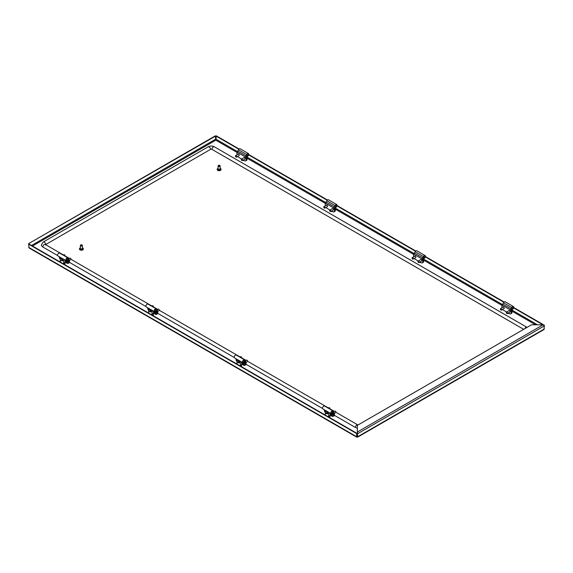 <?xml version="1.0" encoding="UTF-8"?>
<svg xmlns="http://www.w3.org/2000/svg" width="573" height="573" viewBox="0 0 573 573"><rect width="100%" height="100%" fill="white"/><g stroke="black" fill="none" stroke-linecap="round" stroke-linejoin="round"><path stroke-width="0.86" d="M356.764 437.163L29.037 247.944L28.65 244.184L356.685 433.575L356.685 436.733L357.18 437.02L356.685 436.733L357.674 436.733L357.344 432.028L357.674 433.682L544.35 325.908L544.35 325.228L544.028 325.414M357.595 437.163L543.963 329.561L544.35 325.908L543.075 324.798L531.536 324.798L357.344 425.359L357.344 432.028L543.075 324.798M357.18 436.633L357.344 433.496M237.523 151.623L215.985 139.182L215.82 140.177L215.326 135.837L28.65 243.611L215.656 136.03M215.985 139.182L216.315 135.837L239.163 149.03M248.761 154.574L327.484 200.02M337.089 205.564L415.805 251.01M425.41 256.554L504.125 302.007M513.73 307.551L544.35 325.228M215.985 136.03L238.905 149.259M248.689 154.911L327.226 200.256M337.01 205.9L415.547 251.246M425.331 256.897L503.868 302.236M513.652 307.887L542.939 324.798M357.18 437.02L357.674 436.733L357.344 436.54M28.65 243.611L28.65 244.184L28.979 243.804M357.015 436.54L357.015 433.389L28.979 243.998M328.401 416.349A1.332 0.766 180 0 1 327.949 416.6A0.831 0.48 0 0 0 328.071 416.456M240.08 365.359A1.332 0.766 180 0 1 239.621 365.61A0.831 0.48 0 0 0 239.75 365.459M151.759 314.362A1.332 0.766 180 0 1 151.301 314.62A0.831 0.48 0 0 0 151.43 314.47M63.431 263.372A1.332 0.766 180 0 1 62.98 263.63A0.831 0.48 0 0 0 63.102 263.48M220.118 168.276A1.912 1.103 180 0 1 220.469 168.441A1.912 1.103 180 0 1 221.035 169.221A1.912 1.103 180 0 1 219.853 170.245A1.912 1.103 180 0 1 217.761 170.002A1.912 1.103 180 0 1 217.203 169.221A1.912 1.103 180 0 1 218.12 168.276M221.006 169.415A1.912 1.103 180 0 1 221.035 169.601A1.912 1.103 180 0 1 219.853 170.625A1.912 1.103 180 0 1 217.761 170.382A1.912 1.103 180 0 1 217.203 169.601A1.912 1.103 180 0 1 217.231 169.415M219.939 169.142A0.831 0.48 180 0 1 218.299 169.142M219.824 165.497L219.588 165.361A0.666 0.387 180 0 1 218.642 165.905A0.666 0.387 180 0 1 219.588 165.361L219.824 165.497A1.003 0.58 180 0 1 220.118 165.905A1.003 0.58 180 0 1 219.502 166.435A1.003 0.58 180 0 1 218.413 166.313A1.003 0.58 180 0 1 218.12 165.905A1.003 0.58 180 0 1 218.413 165.497A1.003 0.58 180 0 1 218.549 165.425M220.118 165.905L220.118 168.813A1.003 0.58 180 0 1 219.502 169.343A1.003 0.58 180 0 1 218.413 169.221A1.003 0.58 180 0 1 218.12 168.813L218.12 165.905M82.383 247.801A1.912 1.103 180 0 1 82.734 247.959A1.912 1.103 180 0 1 83.3 248.739A1.912 1.103 180 0 1 82.118 249.764A1.912 1.103 180 0 1 80.027 249.52A1.912 1.103 180 0 1 79.468 248.739A1.912 1.103 180 0 1 80.385 247.801M83.271 248.933A1.912 1.103 180 0 1 83.3 249.119A1.912 1.103 180 0 1 82.118 250.143A1.912 1.103 180 0 1 80.027 249.907A1.912 1.103 180 0 1 79.468 249.119A1.912 1.103 180 0 1 79.497 248.933M82.204 248.661A0.831 0.48 180 0 1 80.564 248.661M82.089 245.015L81.853 244.879A0.666 0.387 180 0 1 80.908 245.423A0.666 0.387 180 0 1 81.853 244.879L82.089 245.015A1.003 0.58 180 0 1 82.383 245.423A1.003 0.58 180 0 1 81.767 245.953A1.003 0.58 180 0 1 80.678 245.831A1.003 0.58 180 0 1 80.385 245.423A1.003 0.58 180 0 1 80.678 245.015A1.003 0.58 180 0 1 80.814 244.95M82.383 245.423L82.383 248.331A1.003 0.58 180 0 1 81.767 248.868A1.003 0.58 180 0 1 80.678 248.739A1.003 0.58 180 0 1 80.385 248.331L80.385 245.423M357.344 428.138A4.999 2.886 180 0 1 355.389 427.444L334.381 415.318M45.568 244.628A1.003 0.58 180 0 1 45.675 244.556L210.542 149.367A1.003 0.58 180 0 1 211.96 149.367L523.672 329.339M45.382 244.958L45.26 244.456A1.998 1.153 120 0 0 43.72 244.986A1.998 1.153 120 0 0 42.853 246.999A4.999 2.886 180 0 1 41.385 244.958L43.262 242.007L208.128 146.824C210.212 145.793 212.289 145.793 214.366 146.824L527.081 327.369M42.853 246.999L57.658 255.551M69.419 262.341L145.979 306.541M157.74 313.331L234.3 357.531M246.061 364.321L322.62 408.52M512.57 308.954A1.182 0.68 -60 0 1 511.732 308.467A1.182 0.68 -60 0 1 512.57 307.021L512.57 307.021A1.182 0.68 -60 0 1 513.401 307.508A1.182 0.68 -60 0 1 512.57 308.954M511.732 308.396A1.017 0.587 120 0 0 511.94 308.797A1.017 0.587 120 0 0 512.448 308.747A1.017 0.587 120 0 0 513.114 307.851A1.017 0.587 120 0 0 512.957 307.042A1.017 0.587 120 0 0 512.506 307.064M502.929 307.307A0.917 0.53 60 0 1 503.08 307.128A0.917 0.53 60 0 1 503.538 307.171A0.917 0.53 60 0 1 504.133 307.98A0.917 0.53 60 0 1 503.996 308.711A0.917 0.53 60 0 1 503.76 308.747M508.817 310.709A0.917 0.53 60 0 1 508.967 310.523A0.917 0.53 60 0 1 509.426 310.573A0.917 0.53 60 0 1 510.02 311.375A0.917 0.53 60 0 1 509.884 312.113A0.917 0.53 60 0 1 509.648 312.149M501.905 307.902A1.998 1.153 -120 0 1 501.884 307.644L501.884 306.44A1.332 0.766 -120 0 1 502.163 305.832L502.22 305.796A0.666 0.387 60 0 0 502.356 305.495L502.356 305.33A1.834 1.06 -60 0 1 502.736 304.055L503.495 302.752A1.669 0.96 -60 0 1 504.326 301.871A1.669 0.96 -60 0 1 505.157 301.785L513.401 306.548A1.669 0.96 120 0 0 512.57 306.627A1.669 0.96 120 0 0 511.732 307.508L510.98 308.811A1.834 1.06 -60 0 0 510.6 310.093L511.589 309.957A0.666 0.387 -120 0 0 511.682 310.172L510.736 310.716A0.666 0.387 60 0 1 510.6 310.251M511.646 309.649L511.911 309.499A1.669 0.96 120 0 0 512.57 309.348A1.669 0.96 120 0 0 513.659 307.88A1.669 0.96 120 0 0 513.401 306.548M510.794 310.817L511.739 310.272A1.332 0.766 60 0 1 512.011 311.203L512.011 312.407A1.998 1.153 60 0 1 511.603 313.324L510.658 313.868A1.998 1.153 -120 0 0 511.073 312.951L511.073 311.741A1.332 0.766 -120 0 0 510.794 310.817L510.736 310.716M502.571 309.441A1.998 1.153 -120 0 0 503.302 310.093L506.589 311.991M508.251 312.958L509.662 313.768A1.998 1.153 -120 0 0 510.658 313.868M509.168 310.502A0.917 0.53 60 0 1 509.175 310.487L506.453 312.07A0.831 0.48 -120 0 0 506.281 312.457L506.682 313.367L507.084 313.13L506.281 312.672M506.761 313.402A0.831 0.48 -120 0 0 507.091 312.292A0.831 0.48 -120 0 0 506.453 312.07M500.394 309.27L500.795 309.964L501.189 309.735L500.394 309.055A0.831 0.48 -120 0 1 501.568 309.735A0.831 0.48 -120 0 1 500.874 310.007M331.874 413.62L332.032 414.558L332.039 413.57M331.323 413.749L331.788 414.329M335.441 411.221L335.921 412.166A0.831 0.48 60 0 1 335.749 412.546L334.374 413.341M333.078 414.537A1.698 0.981 60 0 1 332.72 415.296A1.698 0.981 60 0 1 332.662 415.325M332.476 413.205A1.698 0.981 60 0 1 332.956 414.587A1.698 0.981 60 0 1 332.605 415.368A1.698 0.981 60 0 1 331.352 414.967A1.698 0.981 60 0 1 330.564 413.341M333.909 411.693L334.919 411.106A0.831 0.48 60 0 1 335.921 412.166M325.485 410.411L326.252 410.855M329.554 407.818L330.034 408.764A0.831 0.48 60 0 1 329.905 409.115M328.25 408.155L329.031 407.704A0.831 0.48 60 0 1 330.034 408.764M325.844 411.865A1.698 0.981 60 0 1 324.669 409.939M331.989 411.278L331.989 411.278A1.182 0.68 -60 0 1 332.827 411.758A1.182 0.68 -60 0 1 331.989 413.212A1.182 0.68 -60 0 1 331.158 412.725A1.182 0.68 -60 0 1 331.989 411.278L331.989 411.278M331.158 412.653A1.017 0.587 120 0 0 331.366 413.054A1.017 0.587 120 0 0 331.874 413.004A1.017 0.587 120 0 0 332.541 412.109A1.017 0.587 120 0 0 332.383 411.292A1.017 0.587 120 0 0 331.932 411.314M327.763 412.388A0.702 0.401 0 0 0 326.775 412.961A0.702 0.401 0 0 0 327.763 412.388M331.989 410.884A1.669 0.96 120 0 0 330.9 412.352A1.669 0.96 120 0 0 331.158 413.685A1.669 0.96 120 0 0 331.989 413.606A1.669 0.96 120 0 0 332.648 412.99L333.959 412.073A1.834 1.06 120 0 0 333.579 411.235L332.827 410.798A1.669 0.96 120 0 0 331.989 410.884M331.158 413.685L322.914 408.929A1.669 0.96 -60 0 1 322.663 407.589A1.669 0.96 -60 0 1 323.745 406.121A1.669 0.96 -60 0 1 324.583 406.042L332.827 410.798M329.754 412.875L328.68 413.491L328.68 416.213L330.069 415.411L330.069 413.054M326.925 411.242L325.858 411.858A1.998 1.153 0 0 0 325.271 412.675A1.998 1.153 0 0 0 325.858 413.491A1.998 1.153 0 0 0 328.68 413.491M324.304 409.724L324.304 410.175A1.998 1.153 -120 0 0 325.349 412.359M330.542 413.326L330.542 415.411L332.075 416.292A1.998 1.153 -120 0 0 333.071 416.392A1.998 1.153 -120 0 0 333.486 415.475L334.431 414.931L334.431 413.727L333.486 414.272L333.486 415.475M330.542 415.411L330.069 415.411M328.68 416.213A1.998 1.153 180 0 1 327.785 416.514M333.959 412.238A0.666 0.387 -120 0 0 334.095 412.703L333.157 413.248A0.666 0.387 60 0 1 333.056 413.033L332.777 412.868M334.095 412.703L334.152 412.796A1.332 0.766 60 0 1 334.431 413.727M334.431 414.931A1.998 1.153 60 0 1 334.016 415.848L333.071 416.392M332.562 413.104A1.748 1.01 60 0 1 333.078 414.558A1.748 1.01 60 0 1 332.354 415.439M333.486 414.272A1.332 0.766 -120 0 0 333.214 413.341L334.152 412.796M327.799 412.94L326.739 412.94M239.478 361.95L238.418 361.95M237.165 359.414L237.931 359.858M241.233 356.829L241.713 357.774A0.831 0.48 60 0 1 241.584 358.125M239.929 357.165L240.71 356.714A0.831 0.48 60 0 1 241.713 357.774M237.523 360.875A1.698 0.981 60 0 1 236.348 358.949M243.554 362.623L243.919 363.081M243.002 362.759L243.711 363.569L243.718 362.58M247.121 360.224L247.6 361.176A0.831 0.48 60 0 1 247.429 361.556L246.053 362.351M244.75 363.547A1.698 0.981 60 0 1 244.399 364.306A1.698 0.981 60 0 1 244.342 364.335M244.155 362.208A1.698 0.981 60 0 1 244.635 363.597A1.698 0.981 60 0 1 244.284 364.371A1.698 0.981 60 0 1 243.031 363.977A1.698 0.981 60 0 1 242.236 362.351L242.221 364.421L243.754 365.302A1.998 1.153 -120 0 0 244.75 365.402A1.998 1.153 -120 0 0 245.165 364.485L246.111 363.941L246.111 362.738L245.165 363.282L245.165 364.485M245.588 360.696L246.598 360.116A0.831 0.48 60 0 1 247.6 361.176M243.668 360.288L243.668 360.288A1.182 0.68 -60 0 1 244.506 360.768A1.182 0.68 -60 0 1 243.668 362.215A1.182 0.68 -60 0 1 242.837 361.735A1.182 0.68 -60 0 1 243.668 360.288L243.668 360.288M242.837 361.663A1.017 0.587 120 0 0 243.045 362.064A1.017 0.587 120 0 0 243.554 362.014A1.017 0.587 120 0 0 244.213 361.119A1.017 0.587 120 0 0 244.062 360.302A1.017 0.587 120 0 0 243.611 360.324M239.442 361.398A0.702 0.401 0 0 0 238.454 361.971A0.702 0.401 0 0 0 239.442 361.398M243.668 359.894A1.669 0.96 120 0 0 242.58 361.355A1.669 0.96 120 0 0 242.837 362.695A1.669 0.96 120 0 0 243.668 362.609A1.669 0.96 120 0 0 244.327 362L245.638 361.083A1.834 1.06 120 0 0 245.258 360.245L244.499 359.808A1.669 0.96 120 0 0 243.668 359.894M242.837 362.695L234.593 357.932A1.669 0.96 -60 0 1 234.336 356.599A1.669 0.96 -60 0 1 235.424 355.131A1.669 0.96 -60 0 1 236.262 355.052L244.499 359.808M241.434 361.885L240.359 362.501L240.359 365.223L241.749 364.421L241.749 362.064M238.604 360.252L237.537 360.868A1.998 1.153 0 0 0 236.95 361.685A1.998 1.153 0 0 0 237.537 362.501A1.998 1.153 0 0 0 240.359 362.501M235.983 358.734L235.983 359.185A1.998 1.153 -120 0 0 237.029 361.362M242.221 364.421L241.749 364.421M240.359 365.223A1.998 1.153 180 0 1 239.464 365.517M245.638 361.241A0.666 0.387 -120 0 0 245.774 361.706L244.836 362.251A0.666 0.387 60 0 1 244.735 362.036L244.456 361.878M245.774 361.706L245.831 361.807A1.332 0.766 60 0 1 246.111 362.738M246.111 363.941A1.998 1.153 60 0 1 245.695 364.858L244.75 365.402M244.241 362.115A1.748 1.01 60 0 1 244.757 363.569A1.748 1.01 60 0 1 244.034 364.449M245.165 363.282A1.332 0.766 -120 0 0 244.893 362.351L245.831 361.807M417.961 261.682L418.362 262.37L418.756 262.14L417.961 261.46A0.831 0.48 -120 0 1 419.135 262.14A0.831 0.48 -120 0 1 418.44 262.413M412.073 258.28L412.467 258.975L412.868 258.745L412.073 258.065A0.831 0.48 -120 0 1 413.248 258.745A0.831 0.48 -120 0 1 412.553 259.01M424.249 257.965A1.182 0.68 -60 0 1 423.411 257.478A1.182 0.68 -60 0 1 424.249 256.031L424.249 256.031A1.182 0.68 -60 0 1 425.08 256.511A1.182 0.68 -60 0 1 424.249 257.965M423.411 257.406A1.017 0.587 120 0 0 423.619 257.807A1.017 0.587 120 0 0 424.127 257.757A1.017 0.587 120 0 0 424.794 256.862A1.017 0.587 120 0 0 424.636 256.045A1.017 0.587 120 0 0 424.185 256.067M414.608 256.317A0.917 0.53 60 0 1 414.759 256.131A0.917 0.53 60 0 1 415.217 256.181A0.917 0.53 60 0 1 415.812 256.983A0.917 0.53 60 0 1 415.669 257.721A0.917 0.53 60 0 1 415.439 257.757M420.496 259.712A0.917 0.53 60 0 1 420.646 259.533A0.917 0.53 60 0 1 421.105 259.576A0.917 0.53 60 0 1 421.699 260.386A0.917 0.53 60 0 1 421.563 261.116A0.917 0.53 60 0 1 421.327 261.159M413.584 256.905A1.998 1.153 -120 0 1 413.563 256.654L413.563 255.451A1.332 0.766 -120 0 1 413.842 254.842L413.899 254.806A0.666 0.387 60 0 0 414.035 254.498L414.035 254.34A1.834 1.06 -60 0 1 414.415 253.065L415.167 251.755A1.669 0.96 -60 0 1 416.005 250.874A1.669 0.96 -60 0 1 416.836 250.795L425.08 255.551A1.669 0.96 120 0 0 424.249 255.637A1.669 0.96 120 0 0 423.411 256.518L422.659 257.821A1.834 1.06 -60 0 0 422.28 259.096L423.261 258.967A0.666 0.387 -120 0 0 423.361 259.182L422.416 259.727A0.666 0.387 60 0 1 422.28 259.261M423.325 258.659L423.59 258.502A1.669 0.96 120 0 0 424.249 258.359A1.669 0.96 120 0 0 425.331 256.89A1.669 0.96 120 0 0 425.08 255.551M422.473 259.827L423.418 259.283A1.332 0.766 60 0 1 423.691 260.206L423.691 261.417A1.998 1.153 60 0 1 423.282 262.327L422.337 262.871A1.998 1.153 -120 0 0 422.752 261.961L422.752 260.751A1.332 0.766 -120 0 0 422.473 259.827L422.416 259.727M414.25 258.444A1.998 1.153 -120 0 0 414.981 259.103L418.269 261.002A2.55 1.468 0 0 0 418.254 261.009M419.93 261.961L421.334 262.771A1.998 1.153 -120 0 0 422.337 262.871M420.847 259.512A0.917 0.53 60 0 1 420.854 259.49L418.132 261.08M62.837 259.963L61.777 259.963M67.027 258.301L67.027 258.301A1.182 0.68 -60 0 1 67.865 258.781A1.182 0.68 -60 0 1 67.027 260.235A1.182 0.68 -60 0 1 66.189 259.748A1.182 0.68 -60 0 1 67.027 258.301L67.027 258.301M66.196 259.676A1.017 0.587 120 0 0 66.404 260.078A1.017 0.587 120 0 0 66.912 260.027A1.017 0.587 120 0 0 67.571 259.132A1.017 0.587 120 0 0 67.421 258.323A1.017 0.587 120 0 0 66.969 258.337M62.801 259.419A0.702 0.401 0 0 0 61.812 259.984A0.702 0.401 0 0 0 62.801 259.419M67.027 257.907A1.669 0.96 120 0 0 65.938 259.376A1.669 0.96 120 0 0 66.196 260.708A1.669 0.96 120 0 0 67.027 260.629A1.669 0.96 120 0 0 67.686 260.013L68.996 259.096A1.834 1.06 120 0 0 68.617 258.258L67.858 257.821A1.669 0.96 120 0 0 67.027 257.907M66.196 260.708L57.952 255.952A1.669 0.96 -60 0 1 57.694 254.613A1.669 0.96 -60 0 1 58.783 253.151A1.669 0.96 -60 0 1 59.613 253.065L67.858 257.821M64.792 259.898L63.718 260.514L63.718 263.236L65.107 262.434L65.107 260.085M61.963 258.265L60.888 258.889A1.998 1.153 0 0 0 60.308 259.698A1.998 1.153 0 0 0 60.888 260.514A1.998 1.153 0 0 0 63.718 260.514M59.334 256.747L59.334 257.198A1.998 1.153 -120 0 0 60.387 259.383M65.58 260.357L65.58 262.434L67.113 263.315A1.998 1.153 -120 0 0 68.108 263.415A1.998 1.153 -120 0 0 68.524 262.506L69.462 261.961L69.462 260.751L68.524 261.295L68.524 262.506M65.58 262.434L65.107 262.434M63.718 263.236A1.998 1.153 180 0 1 62.822 263.537M68.996 259.261A0.666 0.387 -120 0 0 69.132 259.727L68.187 260.271A0.666 0.387 60 0 1 68.094 260.056L67.815 259.891M69.132 259.727L69.19 259.827A1.332 0.766 60 0 1 69.462 260.751M69.462 261.961A1.998 1.153 60 0 1 69.054 262.871L68.108 263.415M67.6 260.128A1.748 1.01 60 0 1 68.108 261.582A1.748 1.01 60 0 1 67.392 262.463M68.524 261.295A1.332 0.766 -120 0 0 68.244 260.364L69.19 259.827M66.912 260.643L67.277 261.095L67.077 260.593M66.361 260.772L67.012 261.575L67.277 261.123M70.472 258.244L70.959 259.189A0.831 0.48 60 0 1 70.787 259.569L69.412 260.364M68.108 261.56A1.698 0.981 60 0 1 67.757 262.319A1.698 0.981 60 0 1 67.7 262.348M67.514 260.228A1.698 0.981 60 0 1 67.994 261.61A1.698 0.981 60 0 1 67.643 262.391A1.698 0.981 60 0 1 66.389 261.99A1.698 0.981 60 0 1 65.594 260.364M68.946 258.717L69.956 258.129A0.831 0.48 60 0 1 70.959 259.189M60.516 257.435L61.29 257.879M64.584 254.842L65.071 255.794A0.831 0.48 60 0 1 64.942 256.138M63.281 255.186L64.069 254.727A0.831 0.48 60 0 1 65.071 255.794M60.881 258.889A1.698 0.981 60 0 1 59.707 256.962M247.6 155.978A1.182 0.68 -60 0 1 246.77 155.498A1.182 0.68 -60 0 1 247.6 154.044L247.6 154.044A1.182 0.68 -60 0 1 248.438 154.531A1.182 0.68 -60 0 1 247.6 155.978M246.77 155.426A1.017 0.587 120 0 0 246.977 155.827A1.017 0.587 120 0 0 247.486 155.777A1.017 0.587 120 0 0 248.152 154.882A1.017 0.587 120 0 0 247.994 154.065A1.017 0.587 120 0 0 247.543 154.087M237.967 154.33A0.917 0.53 60 0 1 238.11 154.151A0.917 0.53 60 0 1 238.569 154.194A0.917 0.53 60 0 1 239.17 155.004A0.917 0.53 60 0 1 239.027 155.734A0.917 0.53 60 0 1 238.798 155.777M243.854 157.733A0.917 0.53 60 0 1 243.998 157.546A0.917 0.53 60 0 1 244.456 157.596A0.917 0.53 60 0 1 245.058 158.399A0.917 0.53 60 0 1 244.915 159.136A0.917 0.53 60 0 1 244.685 159.172M236.936 154.925A1.998 1.153 -120 0 1 236.921 154.674L236.921 153.464A1.332 0.766 -120 0 1 237.201 152.855L237.258 152.819A0.666 0.387 60 0 0 237.394 152.518L237.394 152.354A1.834 1.06 -60 0 1 237.774 151.079L238.526 149.775A1.669 0.96 -60 0 1 239.356 148.894A1.669 0.96 -60 0 1 240.194 148.808L248.438 153.571A1.669 0.96 120 0 0 247.6 153.65A1.669 0.96 120 0 0 246.77 154.531L246.018 155.842A1.834 1.06 -60 0 0 245.638 157.117L246.619 156.981A0.666 0.387 -120 0 0 246.719 157.195L245.774 157.74A0.666 0.387 60 0 1 245.638 157.274M246.684 156.673L246.949 156.522A1.669 0.96 120 0 0 247.6 156.372A1.669 0.96 120 0 0 248.689 154.903A1.669 0.96 120 0 0 248.438 153.571M245.831 157.84L246.777 157.296A1.332 0.766 60 0 1 247.049 158.227L247.049 159.43A1.998 1.153 60 0 1 246.634 160.347L245.695 160.891A1.998 1.153 -120 0 0 246.111 159.974L246.111 158.771A1.332 0.766 -120 0 0 245.831 157.84L245.774 157.74M237.602 156.465A1.998 1.153 -120 0 0 238.332 157.117L241.627 159.015M243.289 159.982L244.692 160.791A1.998 1.153 -120 0 0 245.695 160.891M238.318 154.13A0.917 0.53 60 0 1 238.325 154.108L235.596 155.698A0.831 0.48 -120 0 0 235.424 156.078L235.825 156.988L236.226 156.758L235.424 156.293M235.911 157.031A0.831 0.48 -120 0 0 236.241 155.92A0.831 0.48 -120 0 0 235.596 155.698M241.312 159.695L241.713 160.39L242.114 160.161L241.312 159.48A0.831 0.48 -120 0 1 242.494 160.161A0.831 0.48 -120 0 1 241.799 160.426M151.157 310.96L150.097 310.96M148.844 308.424L149.61 308.868M152.905 305.832L153.392 306.784A0.831 0.48 60 0 1 153.263 307.135M151.601 306.175L152.389 305.724A0.831 0.48 60 0 1 153.392 306.784M149.202 309.886A1.698 0.981 60 0 1 148.027 307.959M155.233 311.633L155.598 312.084M154.681 311.762L155.383 312.572L155.398 311.59M158.8 309.234L159.28 310.186A0.831 0.48 60 0 1 159.108 310.566L157.733 311.361M155.92 311.118A1.748 1.01 60 0 1 156.429 312.579A1.698 0.981 60 0 1 156.078 313.316A1.698 0.981 60 0 1 156.021 313.345M155.835 311.218A1.698 0.981 60 0 1 156.314 312.6A1.698 0.981 60 0 1 155.963 313.381A1.698 0.981 60 0 1 154.71 312.98A1.698 0.981 60 0 1 153.915 311.354M157.267 309.707L158.277 309.119A0.831 0.48 60 0 1 159.28 310.186M155.347 309.291L155.347 309.291A1.182 0.68 -60 0 1 156.185 309.778A1.182 0.68 -60 0 1 155.347 311.225A1.182 0.68 -60 0 1 154.509 310.745A1.182 0.68 -60 0 1 155.347 309.291L155.347 309.291M154.517 310.673A1.017 0.587 120 0 0 154.724 311.067A1.017 0.587 120 0 0 155.233 311.017A1.017 0.587 120 0 0 155.892 310.122A1.017 0.587 120 0 0 155.741 309.313A1.017 0.587 120 0 0 155.29 309.334M151.122 310.408A0.702 0.401 0 0 0 150.133 310.981A0.702 0.401 0 0 0 151.122 310.408M155.347 308.897A1.669 0.96 120 0 0 154.259 310.365A1.669 0.96 120 0 0 154.517 311.705A1.669 0.96 120 0 0 155.347 311.619A1.669 0.96 120 0 0 156.006 311.01L157.317 310.093A1.834 1.06 120 0 0 156.938 309.255L156.178 308.818A1.669 0.96 120 0 0 155.347 308.897M154.517 311.705L146.273 306.942A1.669 0.96 -60 0 1 146.015 305.61A1.669 0.96 -60 0 1 147.103 304.141A1.669 0.96 -60 0 1 147.934 304.055L156.178 308.818M153.113 310.888L152.038 311.511L152.038 314.226L153.428 313.424L153.428 311.075M150.284 309.255L149.216 309.878A1.998 1.153 0 0 0 148.629 310.695A1.998 1.153 0 0 0 149.216 311.511A1.998 1.153 0 0 0 152.038 311.511M147.662 307.744L147.662 308.188A1.998 1.153 -120 0 0 148.708 310.373M153.901 311.347L153.901 313.424L155.433 314.312A1.998 1.153 -120 0 0 156.429 314.412A1.998 1.153 -120 0 0 156.844 313.495L157.783 312.951L157.783 311.741L156.844 312.285L156.844 313.495M153.901 313.424L153.428 313.424M152.038 314.226A1.998 1.153 180 0 1 151.143 314.527M157.317 310.251A0.666 0.387 -120 0 0 157.453 310.716L156.508 311.261A0.666 0.387 60 0 1 156.415 311.046L156.135 310.888M157.453 310.716L157.511 310.817A1.332 0.766 60 0 1 157.783 311.741M157.783 312.951A1.998 1.153 60 0 1 157.374 313.868L156.429 314.412M156.429 312.579A1.748 1.01 60 0 1 155.713 313.46M156.844 312.285A1.332 0.766 -120 0 0 156.565 311.361L157.511 310.817M323.745 207.29L324.146 207.985L324.547 207.748L323.745 207.068A0.831 0.48 -120 0 1 324.927 207.748A0.831 0.48 -120 0 1 324.232 208.02M329.64 210.685L330.034 211.38L330.435 211.151L329.64 210.47A0.831 0.48 -120 0 1 330.814 211.151A0.831 0.48 -120 0 1 330.12 211.423M335.921 206.968A1.182 0.68 -60 0 1 335.09 206.488A1.182 0.68 -60 0 1 335.921 205.041L335.921 205.041A1.182 0.68 -60 0 1 336.759 205.521A1.182 0.68 -60 0 1 335.921 206.968M335.09 206.416A1.017 0.587 120 0 0 335.298 206.817A1.017 0.587 120 0 0 335.807 206.767A1.017 0.587 120 0 0 336.473 205.872A1.017 0.587 120 0 0 336.315 205.055A1.017 0.587 120 0 0 335.864 205.077M326.288 205.327A0.917 0.53 60 0 1 326.431 205.141A0.917 0.53 60 0 1 326.889 205.184A0.917 0.53 60 0 1 327.491 205.994A0.917 0.53 60 0 1 327.348 206.731A0.917 0.53 60 0 1 327.119 206.767M332.175 208.722A0.917 0.53 60 0 1 332.326 208.543A0.917 0.53 60 0 1 332.777 208.586A0.917 0.53 60 0 1 333.379 209.396A0.917 0.53 60 0 1 333.235 210.126A0.917 0.53 60 0 1 333.006 210.169M325.256 205.915A1.998 1.153 -120 0 1 325.242 205.664L325.242 204.454A1.332 0.766 -120 0 1 325.521 203.845L325.579 203.816A0.666 0.387 60 0 0 325.715 203.508L325.715 203.351A1.834 1.06 -60 0 1 326.094 202.068L326.846 200.765A1.669 0.96 -60 0 1 327.684 199.884A1.669 0.96 -60 0 1 328.515 199.805L336.759 204.561A1.669 0.96 120 0 0 335.921 204.647A1.669 0.96 120 0 0 335.09 205.521L334.338 206.832A1.834 1.06 -60 0 0 333.959 208.106L334.94 207.978A0.666 0.387 -120 0 0 335.04 208.185L334.095 208.73A0.666 0.387 60 0 1 333.959 208.271M335.004 207.662L335.269 207.512A1.669 0.96 120 0 0 335.921 207.362A1.669 0.96 120 0 0 337.01 205.893A1.669 0.96 120 0 0 336.759 204.561M334.152 208.83L335.098 208.286A1.332 0.766 60 0 1 335.37 209.217L335.37 210.42A1.998 1.153 60 0 1 334.954 211.337L334.016 211.881A1.998 1.153 -120 0 0 334.431 210.964L334.431 209.761A1.332 0.766 -120 0 0 334.152 208.83L334.095 208.73M325.93 207.455A1.998 1.153 -120 0 0 326.66 208.114L329.948 210.012A2.55 1.468 0 0 1 329.919 209.997M331.609 210.971L333.013 211.781A1.998 1.153 -120 0 0 334.016 211.881M243.045 160.118A2.55 1.468 0 0 0 243.733 160.232M331.366 211.115A2.55 1.468 0 0 0 332.054 211.229M64.77 264.662A2.779 1.604 0 0 0 64.785 263.193M64.849 263.673A2.55 1.468 180 0 1 64.849 263.723A2.55 1.468 180 0 1 64.477 264.49M64.047 263.043A1.748 1.01 180 0 1 63.539 263.68A1.748 1.01 180 0 1 63.281 263.802M153.091 315.651A2.779 1.604 0 0 0 153.106 314.183M153.17 314.663A2.55 1.468 180 0 1 153.177 314.72A2.55 1.468 180 0 1 152.805 315.487M152.368 314.04A1.748 1.01 180 0 1 151.859 314.67A1.748 1.01 180 0 1 151.601 314.792M419.687 262.105A2.55 1.468 0 0 0 420.374 262.219M241.412 366.641A2.779 1.604 0 0 0 241.426 365.173M241.491 365.653A2.55 1.468 180 0 1 241.498 365.71A2.55 1.468 180 0 1 241.126 366.476M240.689 365.03A1.748 1.01 180 0 1 240.187 365.66A1.748 1.01 180 0 1 239.929 365.782M329.733 417.638A2.779 1.604 0 0 0 329.747 416.17M329.819 416.65A2.55 1.468 180 0 1 329.819 416.7A2.55 1.468 180 0 1 329.446 417.466M329.009 416.019A1.748 1.01 180 0 1 328.508 416.657A1.748 1.01 180 0 1 328.25 416.779M508.007 313.094A2.55 1.468 0 0 0 508.695 313.209M544.35 328.959L357.674 436.733M241.312 158.836A2.779 1.604 0 0 0 241.348 159.265M242.651 160.347A2.779 1.604 0 0 0 244.313 160.569M329.633 209.825A2.779 1.604 0 0 0 329.668 210.262M330.979 211.337A2.779 1.604 0 0 0 332.634 211.559M417.953 260.822A2.779 1.604 0 0 0 417.989 261.252M419.3 262.327A2.779 1.604 0 0 0 420.954 262.556M506.274 311.812A2.779 1.604 0 0 0 506.317 312.242M507.621 313.324A2.779 1.604 0 0 0 509.275 313.546M32.489 246.025L215.82 140.177L237.38 152.626M246.111 158.771L247.049 158.227L325.708 203.616M335.37 209.195L414.028 254.613M423.691 260.192L502.349 305.602M512.011 311.182L535.59 324.798M537.474 324.798L511.574 309.843M502.492 304.592L423.254 258.846M414.172 253.603L334.926 207.856M325.851 202.613L246.605 156.866M356.685 436.733L28.65 247.343M215.656 139.182L31.544 245.48M329.819 416.7L329.819 416.592A2.55 1.468 180 0 1 329.368 417.423M241.498 365.71L241.498 365.603A2.55 1.468 180 0 1 241.047 366.434M153.177 314.72L153.177 314.606A2.55 1.468 180 0 1 152.726 315.444M64.849 263.723L64.849 263.616A2.55 1.468 180 0 1 64.405 264.447M357.996 424.987L357.803 424.901A1.998 1.153 120 0 0 356.263 425.431A1.998 1.153 120 0 0 355.389 427.444M524.761 328.709A1.998 1.153 -60 0 1 526.909 327.262M211.96 149.367A1.998 1.153 -60 0 1 212.827 147.354A1.998 1.153 -60 0 1 214.366 146.824M210.542 149.367A1.998 1.153 -120 0 0 209.668 147.354A1.998 1.153 -120 0 0 208.128 146.824M45.675 244.556A1.998 1.153 -120 0 0 44.801 242.544A1.998 1.153 -120 0 0 43.262 242.007M512.011 311.203L511.073 311.741M511.073 312.951L512.011 312.407M502.736 304.055L510.98 308.811M502.356 305.33L510.6 310.093M503.495 302.752L511.732 307.508M332.018 414.043L331.566 414.3M332.168 414.028L331.724 414.286M331.91 413.914L331.459 414.172M331.91 413.706L331.459 413.964M243.697 363.053L243.246 363.311M243.897 363.089L243.468 363.339M243.847 363.038L243.396 363.296M243.589 362.924L243.138 363.182M243.589 362.716L243.138 362.974M423.691 260.206L422.752 260.751M422.752 261.961L423.691 261.417M414.415 253.065L422.659 257.821M414.035 254.34L422.28 259.096M415.167 251.755L423.411 256.518M67.048 261.066L66.604 261.324M67.256 261.109L66.826 261.352M67.206 261.059L66.755 261.317M66.948 260.937L66.497 261.195M66.948 260.736L66.497 260.994M246.111 159.974L247.049 159.43M237.774 151.079L246.018 155.842M237.394 152.354L245.638 157.117M238.526 149.775L246.77 154.531M155.369 312.063L154.925 312.321M155.577 312.099L155.147 312.349M155.527 312.049L155.075 312.306M155.269 311.927L154.817 312.185M155.269 311.726L154.817 311.984M335.37 209.217L334.431 209.761M334.431 210.964L335.37 210.42M326.094 202.068L334.338 206.832M325.715 203.351L333.959 208.106M326.846 200.765L335.09 205.521M329.819 416.592L329.525 415.726M241.498 365.603L241.204 364.736M153.177 314.606L152.884 313.739M64.849 263.616L64.563 262.749M221.035 169.221L221.035 169.601M217.203 169.221L217.203 169.601M83.3 248.739L83.3 249.119M79.468 248.739L79.468 249.119M45.26 244.456L63.567 255.021M65.064 255.887L69.455 258.423M70.952 259.29L151.888 306.011M153.385 306.877L157.776 309.413M159.273 310.28L240.209 357.008M241.706 357.874L246.096 360.403M247.6 361.269L328.53 407.997M330.034 408.864L334.417 411.393M335.921 412.259L357.803 424.901M510.027 311.927L507.284 313.517M504.14 308.532L501.396 310.115M503.309 307.085L500.566 308.675M325.271 415.06L325.271 412.675M236.95 364.07L236.95 361.685M421.707 260.937L418.963 262.52M415.819 257.535L413.076 259.125M414.988 256.095L412.245 257.678M60.308 262.083L60.308 259.698M239.177 155.555L236.434 157.138M244.234 157.511L241.484 159.093M245.065 158.95L242.322 160.54M148.629 313.073L148.629 310.695M327.498 206.545L324.755 208.135M326.667 205.105L323.924 206.688M332.555 208.5L329.812 210.09M333.386 209.947L330.642 211.53"/></g></svg>
